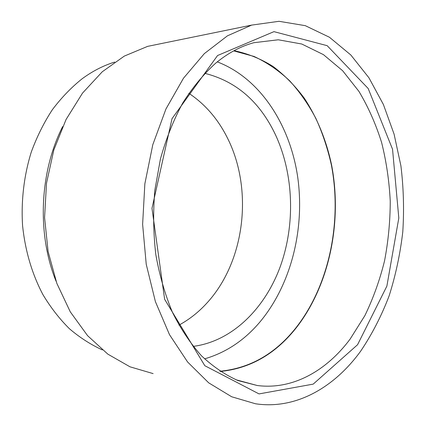 <?xml version="1.0" encoding="UTF-8"?>
<svg xmlns="http://www.w3.org/2000/svg" width="426" height="426" viewBox="0 0 426 426"><rect width="100%" height="100%" fill="white"/><g stroke="black" fill="none" stroke-linecap="round" stroke-linejoin="round"><path stroke-width="0.64" d="M188.84 93.294C205.034 104.125 217.814 118.854 227.175 137.47C253.662 189.266 245.152 261.889 206.504 303.488C198.33 312.391 189.139 319.601 178.925 325.134M204.842 73.336C236.26 81.291 259.791 101.739 275.436 134.685C293.86 174.298 295.474 224.454 280.233 266.665C264.828 308.632 232.111 341.402 193.164 346.386M204.576 358.868C225.956 352.622 244.375 340.363 259.828 322.104C291.352 284.477 305.112 228.315 297.609 176.449C289.866 124.765 260.217 78.224 217.276 61.871M219.981 371.227C249.615 368.362 274.701 354.182 295.234 328.696C329.165 286.139 342.408 221.855 331.3 164.628C327.637 148.429 322.498 133.034 315.89 118.433C308.467 104.45 299.702 91.883 289.6 80.738C278.796 70.572 266.948 62.478 254.045 56.45L233.688 50.875M217.574 55.518L273.961 31.646L327.189 45.683L368.176 88.496L392.543 149.244L398.811 218.053L386.872 286.134L357.568 344.719L313.211 384.119L259.035 393.912L204.821 365.71L164.622 299.26L151.986 208.325L172.029 118.646L217.574 55.518M360.678 351.141C334.463 387.282 296.006 409.844 255.504 403.773L231.68 396.771L208.697 382.841L187.6 361.993L169.479 334.628L155.394 301.608L146.23 264.269L142.625 224.337L144.856 183.798L152.796 144.707L165.948 108.981L183.478 78.224L204.352 53.607L227.452 35.821L251.649 25.102L279.03 21.3L305.288 25.666L329.458 37.259L350.832 54.997L368.916 77.766L383.395 104.492L394.093 134.163L400.909 165.847C403.576 187.669 404.199 209.656 402.788 231.808C400.232 253.821 395.685 275.159 389.146 295.814C381.51 315.852 372.02 334.293 360.678 351.141M162.961 43.234L147.641 46.365L124.323 56.088L102.272 71.765L82.511 93.118L66.051 119.52L53.814 149.984L46.509 183.185L44.576 217.585L48.106 251.532L56.86 283.423L70.285 311.843L87.586 335.672L107.821 354.128L129.989 366.807L153.12 373.607M56.046 281.176C36.86 233.991 39.511 171.971 62.659 126.602M114.695 62.063C103.374 65.567 92.501 71.153 82.074 78.821C71.233 87.495 61.291 97.836 52.265 109.839C43.894 122.693 36.902 136.751 31.295 152.007C23.984 175.512 20.986 200.8 22.594 225.865C25.278 251.052 32.051 273.971 42.925 294.627C50.705 307.577 59.56 318.967 69.491 328.797C79.891 337.637 90.855 344.682 102.384 349.922M220.338 371.461C249.897 368.501 274.919 354.304 295.41 328.861C329.346 286.283 342.61 221.994 331.545 164.729C326.257 140.101 317.189 117.938 304.345 98.246C295.175 85.935 284.786 75.365 273.183 66.536C260.968 58.873 247.927 53.585 234.06 50.673M350.14 339.064L364.869 315.629C373.181 298.472 379.731 280.244 384.524 260.952C388.283 241.297 390.195 221.392 390.248 201.232C389.242 181.146 386.371 161.603 381.637 142.603C375.86 124.131 368.293 107.07 358.948 91.409L342.658 70.753L323.446 54.64L301.768 44.016L278.274 39.783L253.805 42.717C240.647 46.269 227.931 53.096 215.657 63.197C203.569 74.156 192.557 87.49 182.621 103.204C173.499 120.127 166.113 138.679 160.458 158.855L154.83 190.31C153.014 211.93 153.339 233.341 155.81 254.546C159.484 275.249 165.038 294.531 172.482 312.386C180.864 329.133 190.55 343.622 201.535 355.859C213.069 366.664 225.205 374.891 237.948 380.551L257.256 385.509C292.699 390.136 326.588 370.705 350.14 339.064M251.649 25.102L147.641 46.365M257.256 385.509L235.967 379.758"/></g></svg>
